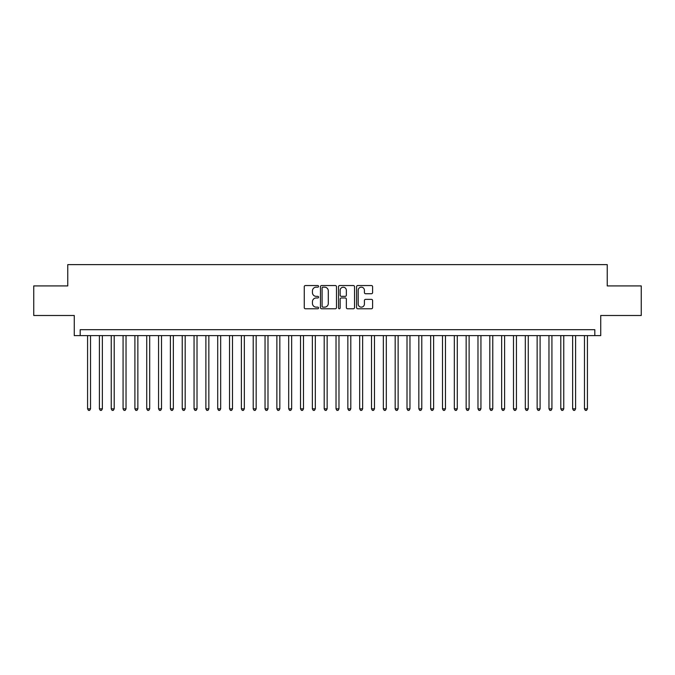 <?xml version="1.0" encoding="UTF-8"?>
<svg xmlns="http://www.w3.org/2000/svg" width="675" height="675" viewBox="0 0 675 675"><rect width="100%" height="100%" fill="white"/><g stroke="black" fill="none" stroke-linecap="round" stroke-linejoin="round"><path stroke-width="1.01" d="M318.575 286.36A0.81 0.81 0 0 0 317.756 285.542L305.421 285.542A1.164 1.164 0 0 0 304.256 286.706L304.256 307.606A1.164 1.164 0 0 0 305.421 308.77L317.756 308.77A0.81 0.81 0 0 0 318.575 307.96A0.81 0.81 0 0 0 317.756 307.142L316.162 307.142A3.713 3.713 0 0 1 312.449 303.429L312.449 301.683A3.713 3.713 0 0 1 316.162 297.97L317.756 297.97A0.81 0.81 0 0 0 318.575 297.16A0.81 0.81 0 0 0 317.756 296.342L316.162 296.342A3.713 3.713 0 0 1 312.449 292.629L312.449 290.883A3.713 3.713 0 0 1 316.162 287.17L317.756 287.17A0.81 0.81 0 0 0 318.575 286.36M371.436 293.735A1.164 1.164 0 0 0 372.6 292.57L372.6 286.706A1.164 1.164 0 0 0 371.436 285.542L357.733 285.542A1.164 1.164 0 0 0 356.577 286.706L356.577 307.606A1.164 1.164 0 0 0 357.733 308.77L371.436 308.77A1.164 1.164 0 0 0 372.6 307.606L372.6 300.527A1.164 1.164 0 0 0 371.436 299.363L365.572 299.363A1.164 1.164 0 0 0 364.416 300.527L364.416 304.037A3.105 3.105 0 0 1 361.302 307.142A3.105 3.105 0 0 1 358.197 304.037L358.197 290.275A3.105 3.105 0 0 1 361.302 287.17A3.105 3.105 0 0 1 364.416 290.275L364.416 292.57A1.164 1.164 0 0 0 365.572 293.735L371.436 293.735M594.818 335.61L600.733 335.61L600.733 315.495L641.25 315.495L641.25 285.922L607.238 285.922L607.238 264.625L67.762 264.625L67.762 285.922L33.75 285.922L33.75 315.495L74.267 315.495L74.267 335.61L594.818 335.61L594.818 329.695L80.182 329.695L80.182 335.61M336.488 286.706A1.164 1.164 0 0 0 335.323 285.542L321.621 285.542A1.164 1.164 0 0 0 320.456 286.706L320.456 307.606A1.164 1.164 0 0 0 321.621 308.77L335.323 308.77A1.164 1.164 0 0 0 336.488 307.606L336.488 286.706M339.677 285.542L353.379 285.542A1.164 1.164 0 0 1 354.544 286.706L354.544 307.606A1.164 1.164 0 0 1 353.379 308.77L347.515 308.77A1.164 1.164 0 0 1 346.351 307.606L346.351 299.135A1.164 1.164 0 0 0 345.195 297.97L341.305 297.97A1.164 1.164 0 0 0 340.141 299.135L340.141 307.96A0.81 0.81 0 0 1 339.331 308.77A0.81 0.81 0 0 1 338.512 307.96L338.512 286.706A1.164 1.164 0 0 1 339.677 285.542M322.895 287.17A0.81 0.81 0 0 0 322.085 287.98L322.085 306.332A0.81 0.81 0 0 0 322.895 307.142L324.582 307.142A3.713 3.713 0 0 0 328.295 303.429L328.295 290.883A3.713 3.713 0 0 0 324.582 287.17L322.895 287.17M346.351 290.334A3.105 3.105 0 0 0 343.246 287.229A3.105 3.105 0 0 0 340.141 290.334L340.141 295.186A1.164 1.164 0 0 0 341.305 296.342L345.195 296.342A1.164 1.164 0 0 0 346.351 295.186L346.351 290.334M87.581 335.61L87.581 408.839L90.534 408.839L90.534 335.61M90.534 408.839L89.648 410.375L88.467 410.375L87.581 408.839M99.411 335.61L99.411 408.839L102.364 408.839L102.364 335.61M102.364 408.839L101.478 410.375L100.297 410.375L99.411 408.839M111.24 335.61L111.24 408.839L114.202 408.839L114.202 335.61M114.202 408.839L113.307 410.375L112.126 410.375L111.24 408.839M123.069 335.61L123.069 408.839L126.031 408.839L126.031 335.61M126.031 408.839L125.145 410.375L123.955 410.375L123.069 408.839M134.899 335.61L134.899 408.839L137.86 408.839L137.86 335.61M137.86 408.839L136.974 410.375L135.785 410.375L134.899 408.839M146.728 335.61L146.728 408.839L149.69 408.839L149.69 335.61M149.69 408.839L148.804 410.375L147.623 410.375L146.728 408.839M158.566 335.61L158.566 408.839L161.519 408.839L161.519 335.61M161.519 408.839L160.633 410.375L159.452 410.375L158.566 408.839M170.395 335.61L170.395 408.839L173.348 408.839L173.348 335.61M173.348 408.839L172.463 410.375L171.281 410.375L170.395 408.839M182.225 335.61L182.225 408.839L185.178 408.839L185.178 335.61M185.178 408.839L184.292 410.375L183.111 410.375L182.225 408.839M194.054 335.61L194.054 408.839L197.016 408.839L197.016 335.61M197.016 408.839L196.121 410.375L194.94 410.375L194.054 408.839M205.883 335.61L205.883 408.839L208.845 408.839L208.845 335.61M208.845 408.839L207.959 410.375L206.769 410.375L205.883 408.839M217.713 335.61L217.713 408.839L220.674 408.839L220.674 335.61M220.674 408.839L219.788 410.375L218.599 410.375L217.713 408.839M229.542 335.61L229.542 408.839L232.504 408.839L232.504 335.61M232.504 408.839L231.618 410.375L230.437 410.375L229.542 408.839M241.38 335.61L241.38 408.839L244.333 408.839L244.333 335.61M244.333 408.839L243.447 410.375L242.266 410.375L241.38 408.839M253.209 335.61L253.209 408.839L256.163 408.839L256.163 335.61M256.163 408.839L255.277 410.375L254.095 410.375L253.209 408.839M265.039 335.61L265.039 408.839L267.992 408.839L267.992 335.61M267.992 408.839L267.106 410.375L265.925 410.375L265.039 408.839M276.868 335.61L276.868 408.839L279.83 408.839L279.83 335.61M279.83 408.839L278.935 410.375L277.754 410.375L276.868 408.839M288.698 335.61L288.698 408.839L291.659 408.839L291.659 335.61M291.659 408.839L290.773 410.375L289.583 410.375L288.698 408.839M300.527 335.61L300.527 408.839L303.488 408.839L303.488 335.61M303.488 408.839L302.602 410.375L301.413 410.375L300.527 408.839M312.356 335.61L312.356 408.839L315.318 408.839L315.318 335.61M315.318 408.839L314.432 410.375L313.251 410.375L312.356 408.839M324.194 335.61L324.194 408.839L327.147 408.839L327.147 335.61M327.147 408.839L326.261 410.375L325.08 410.375L324.194 408.839M336.023 335.61L336.023 408.839L338.977 408.839L338.977 335.61M338.977 408.839L338.091 410.375L336.909 410.375L336.023 408.839M347.853 335.61L347.853 408.839L350.806 408.839L350.806 335.61M350.806 408.839L349.92 410.375L348.739 410.375L347.853 408.839M359.682 335.61L359.682 408.839L362.644 408.839L362.644 335.61M362.644 408.839L361.749 410.375L360.568 410.375L359.682 408.839M371.512 335.61L371.512 408.839L374.473 408.839L374.473 335.61M374.473 408.839L373.587 410.375L372.398 410.375L371.512 408.839M383.341 335.61L383.341 408.839L386.302 408.839L386.302 335.61M386.302 408.839L385.417 410.375L384.227 410.375L383.341 408.839M395.17 335.61L395.17 408.839L398.132 408.839L398.132 335.61M398.132 408.839L397.246 410.375L396.065 410.375L395.17 408.839M407.008 335.61L407.008 408.839L409.961 408.839L409.961 335.61M409.961 408.839L409.075 410.375L407.894 410.375L407.008 408.839M418.837 335.61L418.837 408.839L421.791 408.839L421.791 335.61M421.791 408.839L420.905 410.375L419.723 410.375L418.837 408.839M430.667 335.61L430.667 408.839L433.62 408.839L433.62 335.61M433.62 408.839L432.734 410.375L431.553 410.375L430.667 408.839M442.496 335.61L442.496 408.839L445.458 408.839L445.458 335.61M445.458 408.839L444.563 410.375L443.382 410.375L442.496 408.839M454.326 335.61L454.326 408.839L457.287 408.839L457.287 335.61M457.287 408.839L456.401 410.375L455.212 410.375L454.326 408.839M466.155 335.61L466.155 408.839L469.117 408.839L469.117 335.61M469.117 408.839L468.231 410.375L467.041 410.375L466.155 408.839M477.984 335.61L477.984 408.839L480.946 408.839L480.946 335.61M480.946 408.839L480.06 410.375L478.879 410.375L477.984 408.839M489.822 335.61L489.822 408.839L492.775 408.839L492.775 335.61M492.775 408.839L491.889 410.375L490.708 410.375L489.822 408.839M501.652 335.61L501.652 408.839L504.605 408.839L504.605 335.61M504.605 408.839L503.719 410.375L502.538 410.375L501.652 408.839M513.481 335.61L513.481 408.839L516.434 408.839L516.434 335.61M516.434 408.839L515.548 410.375L514.367 410.375L513.481 408.839M525.31 335.61L525.31 408.839L528.272 408.839L528.272 335.61M528.272 408.839L527.377 410.375L526.196 410.375L525.31 408.839M537.14 335.61L537.14 408.839L540.101 408.839L540.101 335.61M540.101 408.839L539.215 410.375L538.026 410.375L537.14 408.839M548.969 335.61L548.969 408.839L551.931 408.839L551.931 335.61M551.931 408.839L551.045 410.375L549.855 410.375L548.969 408.839M560.798 335.61L560.798 408.839L563.76 408.839L563.76 335.61M563.76 408.839L562.874 410.375L561.693 410.375L560.798 408.839M572.636 335.61L572.636 408.839L575.589 408.839L575.589 335.61M575.589 408.839L574.703 410.375L573.522 410.375L572.636 408.839M584.466 335.61L584.466 408.839L587.419 408.839L587.419 335.61M587.419 408.839L586.533 410.375L585.352 410.375L584.466 408.839"/></g></svg>
